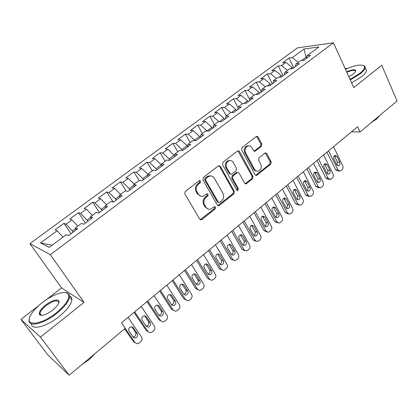 <?xml version="1.0" encoding="UTF-8"?>
<svg xmlns="http://www.w3.org/2000/svg" width="418" height="418" viewBox="0 0 418 418"><rect width="100%" height="100%" fill="white"/><g stroke="black" fill="none" stroke-linecap="round" stroke-linejoin="round"><path stroke-width="0.63" d="M200.567 181.072L199.48 180.581L199.088 180.775L185.273 191.481L184.808 193.931L199.788 219.22L201.215 219.889L201.884 219.575L215.291 208.791L215.61 207.124L214.612 206.654L210.432 209.214C208.493 209.517 206.957 208.796 205.834 207.046L204.616 204.961C203.284 202.056 203.775 199.496 206.084 197.27L207.83 195.89L208.148 194.208L207.109 193.727L203.028 196.235C201.011 196.585 199.412 195.849 198.231 194.02L196.993 191.904C195.64 188.952 196.131 186.365 198.472 184.145L200.243 182.77L200.567 181.072M200.854 196.157L197.38 193.858L196.141 191.742C194.788 188.8 195.279 186.219 197.62 184.004L199.386 182.629L199.705 180.942L199.407 180.602M200.232 219.696L214.413 208.598L214.523 206.675M208.258 209.084L204.972 206.858L203.754 204.778C202.427 201.878 202.913 199.318 205.222 197.103L206.962 195.723L207.03 193.748M40.771 314.409L40.259 315.198M261.375 146.384L261.814 144.069L258.105 137.015L256.621 136.299L242.053 147.476L241.604 149.827L255.111 174.802L256.495 175.487L270.76 164.175L271.193 161.891L266.804 153.547L265.393 152.852L264.913 153.093L259.003 157.774L258.564 160.089L260.78 164.243C261.908 167.513 261.051 169.802 258.214 171.108C256.642 171.401 255.398 170.784 254.489 169.269L245.627 152.831C244.473 149.597 245.288 147.298 248.067 145.939C249.739 145.584 251.061 146.216 252.028 147.836L253.496 150.595L254.949 151.295L261.375 146.384L260.43 146.326L260.869 144.017L256.516 136.336M357.589 126.738L121.523 322.769L125.311 328.266L69.184 375.207L40.452 337.107L84.023 302.407L50.327 254.677L333.459 42.793L353.753 87.576L381.733 65.292L397.1 100.968L360.013 131.989L357.589 126.738M220.343 166.338L218.813 165.632L218.295 165.889L203.357 177.467L202.897 179.886L217.402 205.081L218.818 205.755L233.944 193.79L234.388 191.439L220.343 166.338L219.45 166.233L218.828 165.627M222.977 162.262L237.502 151.002L237.978 150.762L239.483 151.473L253.042 176.464L252.603 178.779L246.045 183.883L244.65 183.204L239.117 173.141L237.664 172.451L237.137 172.712L233.056 175.941L232.607 178.298L238.438 188.784L237.727 190.618L236.745 190.143L222.522 164.645L222.977 162.262M50.327 254.677L29.897 243.61L297.449 47.877L333.459 42.793M147.915 176.485L147.679 174.207L150.391 174.64L142.036 180.863L139.372 180.377L133.781 184.531L136.409 185.054L127.892 191.397L125.316 190.822L119.616 195.06L122.16 195.666L113.471 202.134L110.984 201.471L105.174 205.792L107.625 206.492L98.768 213.086L96.37 212.328L90.445 216.733L92.806 217.527L83.767 224.257L81.468 223.405L75.428 227.894L77.685 228.792L68.468 235.653L66.269 234.702L49.193 247.388L40.556 242.936L57.141 230.726L55.119 229.848L63.964 223.353L66.039 224.179L71.912 219.852L69.801 219.069L78.474 212.694L80.643 213.426L86.406 209.183L84.201 208.488L92.712 202.234L94.97 202.876L100.628 198.712L98.334 198.106L106.689 191.966L109.03 192.526L114.584 188.44L112.207 187.912L120.41 181.887L122.835 182.368L128.284 178.355L125.828 177.906L133.88 171.991L136.383 172.394L141.733 168.454L147.685 174.201L153.166 170.126L155.909 170.528L164.107 164.426L161.317 164.07L166.698 160.073L169.52 160.392L177.566 154.399L174.698 154.127L179.98 150.198L182.88 150.443L190.775 144.56L187.834 144.367L193.022 140.511L195.99 140.678L203.738 134.904L200.729 134.779L205.823 130.996L208.859 131.09L216.472 125.426L213.394 125.374L218.395 121.654L221.498 121.68L228.97 116.115L225.83 116.131L230.741 112.479L233.908 112.437L241.243 106.971L238.046 107.055L242.868 103.465L246.092 103.361L253.303 97.99L250.042 98.136L254.787 94.614L258.068 94.442L265.148 89.17L261.835 89.374L266.491 85.915L269.829 85.685L276.789 80.502L273.419 80.768L277.996 77.361L281.387 77.074L288.227 71.98L284.804 72.304L289.308 68.96L292.746 68.615L299.466 63.609L296.001 63.985L300.422 60.699L303.912 60.297L310.517 55.38L307.005 55.808L306.472 58.389M152.256 170.8L147.105 162.278L139.199 168.083L141.733 168.454M147.105 162.278L149.681 162.602L154.937 158.736L161.374 164.864M165.131 161.233L160.094 152.732L152.33 158.438L154.937 158.736M160.094 152.732L162.743 152.988L167.905 149.189L174.771 155.951M177.781 151.833L172.859 143.358L165.23 148.965L167.905 149.189M172.859 143.358L175.576 143.541L180.644 139.811L187.045 145.678L187.713 146.843M190.211 142.601L185.393 134.152L177.896 139.659L180.644 139.811M185.393 134.152L188.178 134.267L193.153 130.599L199.558 136.373L200.212 137.532M202.422 133.525L197.709 125.102L190.347 130.515L193.153 130.599M197.709 125.102L200.556 125.149L205.447 121.549L211.853 127.229L212.49 128.389M214.424 124.606L209.815 116.209L202.578 121.528L205.447 121.549M209.815 116.209L212.725 116.194L217.532 112.656L223.933 118.247L224.555 119.402M226.222 115.838L221.712 107.473L214.601 112.698L217.532 112.656M221.712 107.473L224.68 107.395L229.404 103.915L235.804 109.422L236.416 110.571M237.999 107.557L233.411 98.878L226.415 104.014L229.404 103.915M233.411 98.878L236.431 98.742L241.076 95.325L247.472 100.743L248.073 101.887M249.844 99.933L244.906 90.429L238.03 95.482L241.076 95.325M244.906 90.429L247.984 90.241L252.55 86.876L258.946 92.211L259.531 93.355M261.276 92.049L256.213 82.127L249.452 87.09L252.55 86.876M256.213 82.127L259.343 81.876L263.831 78.574L270.221 83.825L270.796 84.964M272.29 83.851L267.337 73.955L260.686 78.84L263.831 78.574M267.337 73.955L270.514 73.657L274.929 70.407L281.314 75.58L281.873 76.713M283.122 75.778L278.273 65.924L271.731 70.726L274.929 70.407M278.273 65.924L281.497 65.569L285.839 62.371L292.219 67.47L292.767 68.599M293.781 67.841L289.031 58.018L282.599 62.742L285.839 62.371M289.031 58.018L292.302 57.616L303.985 49.016L318.897 46.973L307.005 55.808M296.001 63.985L295.516 66.551M306.551 58.008L306.133 57.125L301.488 60.579M292.302 57.616L298.243 62.319M303.985 49.016L306.133 57.125L306.749 57.047M284.804 72.304L284.371 74.853M292.219 67.47L290.353 68.855M281.497 65.569L287.443 70.344M273.419 80.768L273.038 83.297M281.314 75.58L279.031 77.278M270.514 73.657L276.46 78.506M261.835 89.374L261.501 91.887M270.221 83.825L267.51 85.842M259.343 81.876L265.299 86.803M250.042 98.136L249.765 100.623M258.946 92.211L255.785 94.562M247.984 90.241L253.94 95.241M238.046 107.055L237.821 109.521M247.472 100.743L243.851 103.434M236.431 98.742L242.393 103.821M225.83 116.131L225.668 118.576M235.804 109.422L231.708 112.468M224.68 107.395L230.642 112.552M213.394 125.374L213.29 127.793M223.933 118.247L219.34 121.664M212.725 116.194L218.938 121.659M200.729 134.779L200.692 137.177M211.853 127.229L207.051 131.038M200.556 125.149L206.962 130.871M187.834 144.367L187.86 146.734M199.558 136.373L194.579 140.077L194.882 140.615M188.178 134.267L194.579 140.077M174.698 154.127L174.792 156.468M187.045 145.678L181.976 149.451L182.53 150.412M175.576 143.541L181.976 149.451M161.317 164.07L161.479 166.38M174.306 155.151L169.144 158.992L169.833 160.162M162.743 152.988L169.144 158.992M161.332 164.796L156.076 168.705L156.781 169.88M149.681 162.602L156.076 168.705M133.781 184.531L134.094 186.778M147.753 174.896L142.773 178.601L143.494 179.777M136.383 172.394L142.773 178.601M119.616 195.06L120.008 197.27M133.875 185.216L129.214 188.68L129.956 189.861M128.284 178.355L134.23 184.197M122.835 182.368L129.214 188.68M105.174 205.792L105.644 207.965M119.736 195.734L115.41 198.952L116.162 200.133M114.584 188.44L120.525 194.38M109.03 192.526L115.41 198.952M90.445 216.733L91.004 218.87M105.315 206.455L101.339 209.413L102.112 210.599M100.628 198.712L106.559 204.757M94.97 202.876L101.339 209.413M75.428 227.894L76.071 229.994M90.617 217.386L86.996 220.077L87.79 221.263M86.406 209.183L92.331 215.333M80.643 213.426L86.996 220.077M75.621 228.536L72.382 230.945L73.192 232.136M71.912 219.852L77.826 226.112M66.039 224.179L72.382 230.945M351.512 131.78L360.013 131.989M347.692 68.385L345.158 68.615M38.764 305.558L20.9 319.415L40.452 337.107M20.9 319.415L47.845 354.945L69.184 375.207M84.023 302.407L61.54 287.903L46.288 299.727M61.54 287.903L29.897 243.61M40.556 242.936L52.104 245.225M57.141 230.726L63.04 237.1M71.05 233.735L63.964 223.353M85.397 223.05L78.474 212.694M99.479 212.558L92.712 202.234M113.163 202.051L106.689 191.966M126.142 191.005L120.41 181.887M139.147 180.545L133.88 171.991M217.872 205.583L233.04 193.633L233.484 191.287L219.45 166.233M205.907 178.371L205.583 180.059L218.274 202.166L219.267 202.641L221.498 200.99C223.745 198.801 224.226 196.272 222.946 193.398L214.377 178.308C213.185 176.422 211.56 175.675 209.496 176.072L205.907 178.371L205.039 178.24L204.715 179.923L205.583 180.059M218.577 202.5L217.391 201.988L204.715 179.923M210.662 175.947L208.624 175.952L206.879 176.809L207.751 176.934M205.039 178.24L206.879 176.809M245.157 183.737L251.673 178.658L252.111 176.344L237.931 150.778M237.643 172.456L236.227 172.597L232.152 175.821L231.703 178.172L237.529 188.638L238.438 188.784M236.969 190.42L237.529 188.638M233.296 162.565C232.314 160.967 230.971 160.334 229.273 160.679C226.368 162.064 225.511 164.405 226.718 167.702L229.973 173.559L231.441 174.254L231.974 173.987L236.065 170.763L236.51 168.412L233.296 162.565M230.004 160.569L228.369 160.59C225.469 161.975 224.618 164.311 225.819 167.602L226.718 167.702M230.543 174.139L229.074 173.444L225.819 167.602M254.097 151.201L260.43 146.326M248.653 145.835L247.137 145.882C244.363 147.24 243.548 149.534 244.702 152.763L245.627 152.831M256.662 171.087L254.891 170.612L253.705 169.421L244.702 152.763M255.623 175.351L269.803 164.086L270.237 161.803L265.284 152.883M124.611 328.851L133.379 341.543L134.946 342.588M128.075 317.33L141.603 337.143C142.47 338.779 142.172 340.341 140.704 341.835L139.408 342.943L137.214 343.795L135.092 342.687L125.201 328.355M133.018 336.965L133.201 336.976C135.631 336.338 136.446 334.865 135.641 332.556L131.644 326.714M137.365 333.648L133.243 327.623L131.435 326.709C129.005 327.372 128.206 328.861 129.026 331.166L133.175 337.195L134.915 338.094C137.355 337.451 138.17 335.967 137.365 333.648L135.641 332.556M134.006 312.403L146.29 330.57L148.066 331.662M141.221 306.41L154.451 326.197C155.303 327.832 155.005 329.379 153.563 330.847L152.288 331.939L150.208 332.765L148.056 331.646L134.68 311.849M146.086 326.03L146.185 326.03C148.531 325.382 149.315 323.924 148.526 321.661L144.565 315.752M150.302 322.691L146.269 316.677L144.44 315.752C142.094 316.426 141.326 317.894 142.125 320.157L146.185 326.176L147.946 327.085C150.302 326.432 151.086 324.969 150.302 322.691L148.526 321.661M146.964 301.644L158.976 319.786L160.862 320.904M154.137 295.688L167.075 315.444C167.905 317.074 167.613 318.61 166.192 320.057L164.938 321.128L162.968 321.928L160.789 320.799L147.711 301.028M158.918 315.276L158.934 315.276C161.207 314.618 161.959 313.181 161.191 310.961L157.267 304.988L159.07 305.919L157.22 304.988C154.958 305.673 154.216 307.125 155 309.341L158.965 315.355L160.747 316.269C163.025 315.606 163.783 314.158 163.01 311.933L159.07 305.919M56.169 312.941C66.06 304.607 70.114 298.321 68.338 294.073C65.835 289.914 52.94 294.22 42.396 302.527C36.873 306.864 32.944 311.112 30.613 315.266C23.805 326.657 40.624 325.575 56.169 312.941M65.307 292.516L69.106 294.167L69.634 296.952C68.761 301.624 64.435 307.141 56.66 313.505C43.32 324.321 27.478 327.655 29.098 319.718L29.359 318.5M52.579 310.229C46.132 314.858 41.753 316.316 39.454 314.592C38.613 312.34 40.692 309.153 45.698 305.025C53.211 298.98 61.665 298.18 58.295 304.011C57.182 306.007 55.275 308.076 52.579 310.229M58.771 302.94L58.792 302.799C57.935 299.46 53.723 300.38 46.168 305.568C42.516 308.5 40.457 311.096 39.992 313.359L40.243 314.67L41.612 315.391M90.063 357.745L88.71 358.874M94.97 353.638L89.374 359.517L82.283 364.245M69.675 295.996C71.337 296.675 72.058 298.029 71.849 300.056C71.003 304.753 66.708 310.292 58.964 316.656C46.445 326.834 31.24 330.586 31.36 323.809M350.038 79.373L359.699 73.479C363.728 70.203 365.254 67.758 364.277 66.143C361.481 64.006 355.222 65.077 345.498 69.362M363.174 65.37L364.872 66.337L365.186 67.617C364.971 69.283 363.305 71.363 360.191 73.861L350.279 79.906M346.595 71.781C353.252 69.101 356.246 69.08 355.577 71.724L353.403 73.981L348.863 76.781M379.45 115.729L378.567 116.47M379.654 115.561L376.66 119.031L371.325 122.521M365.713 68.813L366.481 70.543C366.267 72.225 364.611 74.315 361.507 76.813L351.616 82.858M355.582 71.718L355.624 71.483C355.159 69.775 352.228 70.041 346.825 72.293M159.692 291.074L171.448 309.189L173.433 310.323M166.824 285.149L179.479 304.879C180.294 306.504 180.001 308.029 178.606 309.451L177.373 310.501L175.503 311.279L173.303 310.14L160.512 290.395M171.521 304.706C173.679 304.011 174.384 302.59 173.632 300.448L169.75 294.418M175.497 301.352L171.641 295.354L169.781 294.413C167.592 295.103 166.876 296.54 167.644 298.713L171.526 304.717L173.318 305.636C175.529 304.973 176.25 303.541 175.497 301.352L173.632 300.448M172.2 280.687L183.701 298.776L185.785 299.92M179.291 274.798L191.674 294.497C192.468 296.116 192.181 297.626 190.807 299.027L189.594 300.061L187.813 300.808L185.602 299.664L173.089 279.95M183.899 294.309C185.942 293.572 186.595 292.172 185.864 290.113L182.023 284.036M187.771 290.959L183.998 284.966L182.133 284.026C180.012 284.715 179.322 286.131 180.069 288.268L183.868 294.267L185.676 295.192C187.807 294.518 188.508 293.107 187.771 290.959L185.864 290.113M184.495 270.477L195.744 288.535L197.923 289.69M191.543 264.625L203.655 284.287C204.433 285.902 204.146 287.401 202.798 288.781L199.914 290.52L197.688 289.371L185.446 269.688M196.063 284.088C197.991 283.31 198.602 281.931 197.881 279.95L194.093 273.837M199.835 280.744L196.146 274.762L194.271 273.811C192.217 274.506 191.554 275.906 192.28 278.007L196 283.994L197.813 284.924C199.882 284.25 200.556 282.855 199.835 280.744L197.881 279.95M196.575 260.445L207.589 278.472L209.815 279.626M203.587 254.625L215.437 274.25C216.2 275.864 215.918 277.348 214.591 278.707L211.806 280.41L209.575 279.25L197.594 259.599M208.018 274.036C209.841 273.22 210.4 271.867 209.7 269.965L206.1 264.019L208.086 264.725L206.205 263.774C204.214 264.469 203.571 265.853 204.287 267.917L207.924 273.894L209.742 274.835C211.748 274.156 212.401 272.776 211.696 270.702L208.086 264.725M208.457 250.581L219.231 268.575L221.655 269.803M215.427 244.791L227.026 264.385C227.768 265.989 227.486 267.463 226.185 268.8L223.494 270.467L221.258 269.296L209.533 249.687M219.769 264.145C221.483 263.303 222.005 261.971 221.326 260.142L217.799 254.207L219.821 254.865L217.94 253.904C216.012 254.604 215.39 255.968 216.085 258L219.649 263.967L221.467 264.907C223.416 264.233 224.043 262.87 223.358 260.827L219.821 254.865M220.134 240.883L230.684 258.841L233.234 260.111M227.068 235.125L238.417 254.677C239.148 256.281 238.866 257.739 237.586 259.061L234.984 260.686L232.748 259.51L221.268 239.937M231.316 254.416C232.936 253.554 233.411 252.242 232.753 250.481L229.299 244.561L231.363 245.162L229.487 244.201C227.611 244.896 227.011 246.249 227.69 248.25L231.175 254.201L232.998 255.152C234.885 254.473 235.496 253.125 234.822 251.113L231.363 245.162M231.619 231.342L241.944 249.269L244.614 250.575M238.511 225.621L249.624 245.136C250.335 246.735 250.058 248.182 248.799 249.478L246.286 251.066L244.044 249.886L232.81 230.355M242.675 244.844C244.19 243.96 244.634 242.675 243.992 240.982L240.611 235.073L242.712 235.627L240.836 234.66C239.018 235.355 238.438 236.687 239.101 238.662L242.513 244.603L244.331 245.554C246.165 244.88 246.756 243.548 246.103 241.562L242.712 235.627M242.915 221.963L253.026 239.848L255.811 241.181M249.765 216.273L260.649 235.747C261.344 237.34 261.072 238.777 259.829 240.052L257.394 241.609L255.158 240.423L244.164 220.929M253.841 235.428C255.267 234.529 255.67 233.265 255.048 231.64L251.74 225.741L253.878 226.242L252.007 225.271C250.236 225.966 249.677 227.282 250.325 229.231L253.663 235.162L255.482 236.118C257.258 235.444 257.833 234.127 257.19 232.173L253.878 226.242M254.024 212.736L263.925 230.584L266.82 231.938M260.837 207.077L271.491 226.509C272.17 228.097 271.904 229.524 270.681 230.783L268.319 232.303L266.094 231.107L255.325 211.66M264.824 226.159C266.156 225.245 266.527 224.006 265.926 222.444L262.687 216.555L264.855 217.015L262.995 216.043C261.271 216.728 260.727 218.034 261.36 219.952L264.631 225.872L266.444 226.833C268.173 226.159 268.727 224.858 268.105 222.93L264.855 217.015M264.955 203.66L274.652 221.472L277.651 222.836M271.731 198.033L282.16 217.423C282.829 219.006 282.558 220.417 281.356 221.66L279.072 223.144L276.847 221.948L266.308 202.537M275.624 217.036C276.873 216.116 277.212 214.904 276.632 213.399L273.461 207.527L275.661 207.939L273.806 206.957C272.134 207.641 271.606 208.932 272.222 210.829L275.425 216.733L277.228 217.7C278.91 217.026 279.449 215.74 278.843 213.838L275.661 207.939M275.708 194.731L285.201 212.501L288.3 213.87M282.448 189.135L292.663 208.477C293.316 210.055 293.049 211.456 291.863 212.684L289.648 214.136L287.432 212.934L277.108 193.565M286.246 208.054C287.417 207.129 287.725 205.943 287.166 204.496L284.057 198.634L286.288 199.005L284.444 198.022C282.814 198.702 282.302 199.976 282.908 201.847L286.043 207.741L287.84 208.707C289.481 208.039 289.998 206.769 289.402 204.893L286.288 199.005M286.288 185.942L295.589 203.671L298.781 205.045M292.992 180.377L302.998 199.679C303.635 201.251 303.369 202.641 302.204 203.848L300.056 205.269L297.851 204.062L287.741 184.74M296.702 199.219C297.794 198.289 298.071 197.124 297.532 195.734L294.486 189.887L296.749 190.216L294.915 189.223C293.331 189.903 292.83 191.167 293.42 193.011L296.493 198.89L298.28 199.861C299.878 199.198 300.385 197.939 299.8 196.089L296.749 190.216M296.702 177.295L305.814 194.981L308.003 196.188L309.09 196.356M303.369 171.761L313.171 191.01C313.793 192.583 313.531 193.962 312.382 195.149L310.297 196.538L308.103 195.326L298.201 176.051M306.99 190.514C308.009 189.584 308.259 188.45 307.737 187.112L304.753 181.276L307.047 181.564L305.224 180.571C303.677 181.245 303.191 182.494 303.771 184.317L306.775 190.18L308.557 191.157C310.109 190.498 310.6 189.249 310.036 187.421L307.047 181.564M306.953 168.783L315.883 186.428L318.056 187.64L319.232 187.797M313.584 163.281L323.182 182.483C323.793 184.045 323.532 185.414 322.403 186.59L320.376 187.948L318.197 186.731L308.494 167.503M317.11 181.94C318.056 181.015 318.281 179.907 317.784 178.622L314.864 172.801L317.178 173.047L315.371 172.049C313.866 172.718 313.39 173.956 313.955 175.759L316.901 181.605L318.668 182.588C320.183 181.929 320.663 180.701 320.11 178.888L317.178 173.047M317.043 160.402L325.789 178.005L327.952 179.223L329.217 179.364M323.636 154.932L333.041 174.087C333.642 175.644 333.381 177.002 332.268 178.162L330.298 179.489L328.13 178.267L318.626 159.091M327.075 173.501C327.952 172.577 328.156 171.495 327.675 170.262L324.812 164.457L327.158 164.661L325.361 163.663C323.893 164.326 323.433 165.549 323.981 167.331L326.866 173.167L328.621 174.149C330.1 173.501 330.565 172.279 330.027 170.492L327.158 164.661M326.98 152.152L335.55 169.708L337.697 170.931L339.045 171.061M333.533 146.713L342.75 165.815C343.335 167.372 343.079 168.715 341.981 169.86L340.064 171.161L337.916 169.938L328.605 150.804M336.882 165.188L337.415 162.027L334.374 155.857M339.787 162.221L336.981 156.405L335.194 155.402C333.763 156.06 333.313 157.272 333.851 159.033L336.683 164.854L338.423 165.841C339.865 165.199 340.32 163.992 339.787 162.221L337.415 162.027M197.62 184.004L198.472 184.145M196.141 191.742L196.993 191.904M197.38 193.858L198.231 194.02M206.962 195.723L207.83 195.89M205.222 197.103L206.084 197.27M203.754 204.778L204.616 204.961M204.972 206.858L205.834 207.046M214.413 208.598L215.291 208.791M201.027 219.361L201.884 219.575M199.386 182.629L200.243 182.77M233.484 191.287L234.388 191.439M233.04 193.633L233.944 193.79M218.551 205.275L219.434 205.457M217.391 201.988L218.274 202.166M238.568 151.405L239.483 151.473M252.111 176.344L253.042 176.464M251.673 178.658L252.603 178.779M245.679 183.476L246.599 183.606M236.227 172.597L237.137 172.712M232.152 175.821L233.056 175.941M231.703 178.172L232.607 178.298M229.074 173.444L229.973 173.559M254.489 150.987L255.424 151.055M253.559 169.165L254.489 169.269M265.853 153.474L266.804 153.547M270.237 161.803L271.193 161.891M269.803 164.086L270.76 164.175M256.088 175.105L257.023 175.22M257.159 136.973L258.105 137.015M260.869 144.017L261.814 144.069M135.092 342.687L133.379 341.543M131.816 326.73L133.243 327.623M148.056 331.646L146.29 330.57M144.654 315.752L146.269 316.677M160.789 320.799L158.976 319.786M161.191 310.961L163.01 311.933M173.303 310.14L171.448 309.189M169.786 294.471L171.641 295.354M185.602 299.664L183.701 298.776M182.102 284.146L183.998 284.966M197.688 289.371L195.744 288.535M194.203 273.994L196.146 274.762M209.575 279.25L207.589 278.472M209.7 269.965L211.696 270.702M221.258 269.296L219.231 268.575M221.326 260.142L223.358 260.827M232.748 259.51L230.684 258.841M232.753 250.481L234.822 251.113M244.044 249.886L241.944 249.269M243.992 240.982L246.103 241.562M255.158 240.423L253.026 239.848M255.048 231.64L257.19 232.173M266.094 231.107L263.925 230.584M265.926 222.444L268.105 222.93M276.847 221.948L274.652 221.472M276.632 213.399L278.843 213.838M287.432 212.934L285.201 212.501M287.166 204.496L289.402 204.893M297.851 204.062L295.589 203.671M297.532 195.734L299.8 196.089M308.103 195.326L305.814 194.981M307.737 187.112L310.036 187.421M318.197 186.731L315.883 186.428M317.784 178.622L320.11 178.888M328.13 178.267L325.789 178.005M327.675 170.262L330.027 170.492M337.916 169.938L335.55 169.708M334.609 156.238L336.981 156.405M200.363 219.675L201.215 219.889M217.935 205.572L218.818 205.755M208.624 175.952L209.496 176.072M245.183 183.758L246.045 183.883M236.755 172.336L237.664 172.451M237.095 190.514L237.727 190.618M228.369 160.59L229.273 160.679M254.181 151.243L254.949 151.295M247.137 145.882L248.067 145.939M255.685 175.382L256.495 175.487M133.201 336.976L134.915 338.094M146.185 326.03L147.946 327.085M158.934 315.276L160.747 316.269M68.338 294.073L69.106 294.167M40.243 314.67L39.454 314.592M39.992 313.359L41.481 315.371M71.849 300.056L69.634 296.952M364.277 66.143L364.872 66.337M366.481 70.543L365.186 67.617M171.547 304.753L173.318 305.636M183.972 294.413L185.676 295.192M196.183 284.245L197.813 284.924M208.185 274.239L209.742 274.835M219.983 264.395L221.467 264.907M231.588 254.708L232.998 255.152M242.994 245.173L244.331 245.554M254.207 235.789L255.482 236.118M265.242 226.551L266.444 226.833M276.089 217.459L277.228 217.7M286.764 208.509L287.84 208.707M297.261 199.699L298.28 199.861M307.591 191.021L308.557 191.157M317.758 182.473L318.668 182.588M327.759 174.06L328.621 174.149M337.608 165.774L338.423 165.841"/></g></svg>
